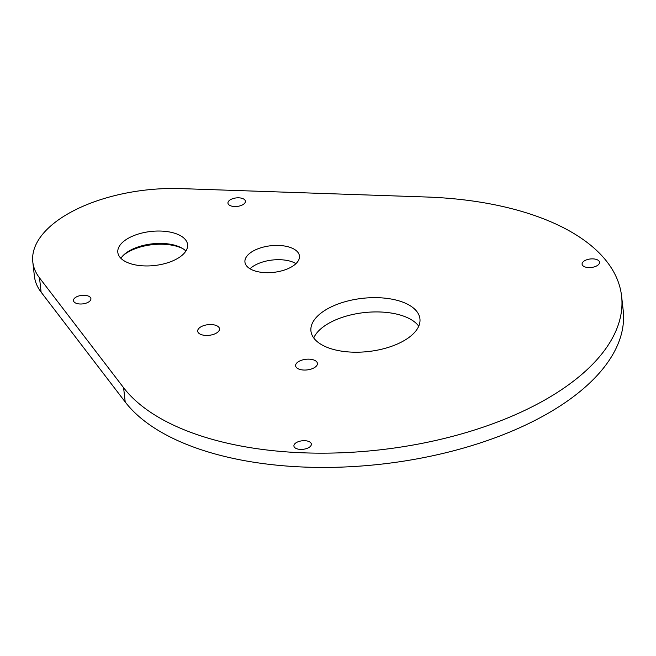 <?xml version="1.0" encoding="UTF-8"?>
<svg xmlns="http://www.w3.org/2000/svg" width="656" height="656" viewBox="0 0 656 656"><rect width="100%" height="100%" fill="white"/><g stroke="black" fill="none" stroke-linecap="round" stroke-linejoin="round"><path stroke-width="0.98" d="M295.987 263.614A27.421 13.374 -6.4 0 0 292.084 261.793A27.421 13.374 -6.4 0 0 250.002 268.771M290.485 247.517A27.421 13.374 -6.4 0 0 260.432 247.927A27.421 13.374 -6.4 0 0 244.942 262.113A27.421 13.374 -6.4 0 0 253.913 270.592A27.421 13.374 -6.4 0 0 283.958 270.182A27.421 13.374 -6.4 0 0 299.448 255.996A27.421 13.374 -6.4 0 0 290.485 247.517M555.886 393.362A257.767 125.755 173.6 0 1 123.599 387.712L125.206 401.98A257.767 125.755 173.6 0 0 557.485 407.638A257.767 125.755 173.6 0 0 623.2 310.468L621.601 296.2A257.767 125.755 173.6 0 1 555.886 393.362M621.601 296.2A257.767 125.755 173.6 0 0 425.9 196.989L181.007 188.608A120.655 58.868 173.6 0 0 63.558 216.464A120.655 58.868 173.6 0 0 32.8 261.949A120.655 58.868 173.6 0 0 39.508 277.882L123.599 387.712M39.508 277.882L41.107 292.15L125.206 401.98M41.107 292.15A120.655 58.868 173.6 0 1 34.399 276.217L32.8 261.949M328.869 348.008A54.842 26.757 173.6 0 1 310.936 331.042A54.842 26.757 173.6 0 1 341.907 302.678A54.842 26.757 173.6 0 1 402.013 301.858A54.842 26.757 173.6 0 1 419.938 318.816A54.842 26.757 173.6 0 1 388.967 347.188A54.842 26.757 173.6 0 1 328.869 348.008M313.732 337.955A54.842 26.757 173.6 0 1 403.612 316.135A54.842 26.757 173.6 0 1 418.741 326.18M596.665 259.538A8.774 4.28 173.6 0 1 599.535 262.252A8.774 4.28 173.6 0 1 594.582 266.787A8.774 4.28 173.6 0 1 584.963 266.918A8.774 4.28 173.6 0 1 582.093 264.204A8.774 4.28 173.6 0 1 587.054 259.669A8.774 4.28 173.6 0 1 596.665 259.538M242.523 198.489A8.774 4.28 173.6 0 1 245.393 201.203A8.774 4.28 173.6 0 1 240.432 205.738A8.774 4.28 173.6 0 1 230.822 205.869A8.774 4.28 173.6 0 1 227.952 203.155A8.774 4.28 173.6 0 1 232.905 198.62A8.774 4.28 173.6 0 1 242.523 198.489M296.774 448.745A8.774 4.28 173.6 0 1 293.913 446.031A8.774 4.28 173.6 0 1 298.865 441.488A8.774 4.28 173.6 0 1 308.484 441.357A8.774 4.28 173.6 0 1 311.346 444.071A8.774 4.28 173.6 0 1 306.393 448.614A8.774 4.28 173.6 0 1 296.774 448.745M76.342 303.334A8.774 4.28 173.6 0 1 73.472 300.62A8.774 4.28 173.6 0 1 78.425 296.086A8.774 4.28 173.6 0 1 88.043 295.954A8.774 4.28 173.6 0 1 90.913 298.669A8.774 4.28 173.6 0 1 85.952 303.203A8.774 4.28 173.6 0 1 76.342 303.334M313.822 359.988A10.972 5.355 -6.4 0 0 301.801 360.152A10.972 5.355 -6.4 0 0 295.61 365.818A10.972 5.355 -6.4 0 0 299.193 369.213A10.972 5.355 -6.4 0 0 311.215 369.049A10.972 5.355 -6.4 0 0 317.414 363.375A10.972 5.355 -6.4 0 0 313.822 359.988M215.906 325.384A10.972 5.355 -6.4 0 0 203.893 325.548A10.972 5.355 -6.4 0 0 197.694 331.223A10.972 5.355 -6.4 0 0 201.277 334.609A10.972 5.355 -6.4 0 0 213.298 334.445A10.972 5.355 -6.4 0 0 219.498 328.771A10.972 5.355 -6.4 0 0 215.906 325.384M129.298 263.261A35.104 17.122 173.6 0 1 117.826 252.404A35.104 17.122 173.6 0 1 137.645 234.249A35.104 17.122 173.6 0 1 176.111 233.725A35.104 17.122 173.6 0 1 187.583 244.581A35.104 17.122 173.6 0 1 167.764 262.736A35.104 17.122 173.6 0 1 129.298 263.261M123.312 255.348A37.294 18.196 173.6 0 1 179.178 247.082A37.294 18.196 173.6 0 1 182.885 248.665M120.901 258.325A35.104 17.122 173.6 0 1 124.099 254.602A35.104 17.122 173.6 0 1 177.497 246.098A35.104 17.122 173.6 0 1 181.95 248.107A35.104 17.122 173.6 0 1 185.894 251.035"/></g></svg>
